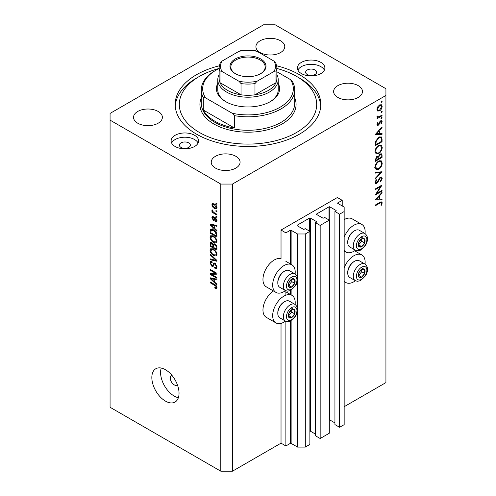 <?xml version="1.0" encoding="UTF-8"?>
<svg xmlns="http://www.w3.org/2000/svg" width="496" height="496" viewBox="0 0 496 496"><rect width="100%" height="100%" fill="white"/><g stroke="black" fill="none" stroke-linecap="round" stroke-linejoin="round"><path stroke-width="0.74" d="M342.221 200.328L337.361 197.526L281.027 230.051L285.882 232.86L290.352 230.28A0.552 0.316 0 0 1 291.127 230.28L297.538 233.982L305.307 233.982L309.876 231.341L305.214 228.65L304.141 229.27A0.552 0.316 0 0 1 303.366 229.27L297.147 225.68L297.147 225.234L309.585 218.054A0.552 0.316 0 0 1 310.36 218.054L316.578 221.644A0.552 0.316 0 0 1 316.578 222.09L315.506 222.704L320.168 225.401L329.301 220.125L324.638 217.434L323.572 218.054A0.552 0.316 0 0 1 322.791 218.054L316.578 214.464L316.578 214.012L329.009 206.838A0.552 0.316 0 0 1 329.784 206.838L336.003 210.428A0.552 0.316 0 0 1 336.003 210.874L334.936 211.488L339.599 214.185L344.162 211.544L344.162 207.061L337.751 203.36L337.751 202.914L342.221 200.328L342.221 205.939M337.751 202.914A0.552 0.316 0 0 0 337.751 203.36M334.936 211.488L334.936 424.595L339.599 427.292L344.162 424.657L344.162 211.544M339.599 427.292L339.599 214.185M329.301 419.858A0.552 0.316 0 0 1 329.784 419.945L334.936 422.914M316.578 214.012A0.552 0.316 0 0 0 316.578 214.464M315.506 222.704L315.506 435.817L320.168 438.507L329.301 433.231L329.301 220.125M320.168 438.507L320.168 225.401M309.876 431.074A0.552 0.316 0 0 1 310.36 431.16L315.506 434.13M297.147 225.234A0.552 0.316 0 0 0 297.147 225.68M232.457 471.2L232.457 184.066L385.931 95.461L385.931 88.728L275.199 24.8L263.543 24.8L110.069 113.404L110.069 407.272L220.801 471.2L232.457 471.2L281.027 443.157L285.882 445.966L290.352 443.387A0.552 0.316 0 0 1 291.127 443.387L297.538 447.088L305.307 447.088L309.876 444.447L309.876 231.341M305.307 447.088L305.307 233.982M297.538 447.088L297.538 310.769M297.538 308.661L297.538 280.265M297.538 278.151L297.538 233.982M285.882 445.966L285.882 321.309M285.882 295.188L285.882 290.799M281.027 443.157L281.027 323.38M285.485 290.613A15.934 9.201 -60 0 1 283.941 291.629A15.934 9.201 -60 0 1 275.974 292.417L266.259 286.812A15.934 9.201 -60 0 1 263.816 274.04A15.934 9.201 -60 0 1 274.226 260.003A15.934 9.201 -60 0 1 281.027 258.714L281.027 230.051M295.101 304.47A15.934 9.201 120 0 0 291.908 295.325A15.934 9.201 120 0 0 283.941 296.118A15.934 9.201 120 0 0 273.532 310.161A15.934 9.201 120 0 0 275.974 322.927A15.934 9.201 120 0 0 283.941 322.14A15.934 9.201 120 0 0 285.485 321.123M275.974 292.417A15.934 9.201 -60 0 1 273.532 279.651A15.934 9.201 -60 0 1 283.941 265.608A15.934 9.201 -60 0 1 291.908 264.821A15.934 9.201 -60 0 1 295.101 273.966M344.162 267.766A15.934 9.201 -60 0 1 353.877 255.738A15.934 9.201 -60 0 1 361.844 254.95A15.934 9.201 -60 0 1 365.037 264.095M355.421 280.742A15.934 9.201 -60 0 1 353.877 281.759A15.934 9.201 -60 0 1 345.91 282.546A15.934 9.201 -60 0 1 344.162 280.953M365.037 233.585A15.934 9.201 120 0 0 361.844 224.44A15.934 9.201 120 0 0 353.877 225.234A15.934 9.201 120 0 0 344.162 237.255M344.162 250.443A15.934 9.201 120 0 0 345.91 252.042A15.934 9.201 120 0 0 353.877 251.255A15.934 9.201 120 0 0 355.421 250.238M171.957 375.385A5.493 3.174 -120 0 0 171.43 375.59A5.493 3.174 -120 0 0 170.295 378.107A5.493 3.174 -120 0 0 172.689 383.637A5.493 3.174 -120 0 0 176.923 385.107A5.493 3.174 -120 0 0 177.37 384.753M151.838 377.543A19.232 11.104 -120 0 0 160.233 396.899A19.232 11.104 -120 0 0 175.051 402.051A19.232 11.104 -120 0 0 179.037 393.247A19.232 11.104 -120 0 0 170.643 373.897A19.232 11.104 -120 0 0 155.818 368.745A19.232 11.104 -120 0 0 151.838 377.543M161.243 368.038A19.232 11.104 -120 0 0 160.58 372.496A19.232 11.104 -120 0 0 178.374 397.711M315.022 69.998A5.493 3.174 0 0 0 309.033 69.31A5.493 3.174 0 0 0 305.641 72.242A5.493 3.174 0 0 0 307.253 74.487A5.493 3.174 0 0 0 313.243 75.175A5.493 3.174 0 0 0 316.634 72.242A5.493 3.174 0 0 0 315.022 69.998M188.747 142.904A5.493 3.174 0 0 0 182.757 142.216A5.493 3.174 0 0 0 179.366 145.148A5.493 3.174 0 0 0 180.978 147.393A5.493 3.174 0 0 0 186.967 148.081A5.493 3.174 0 0 0 190.359 145.148A5.493 3.174 0 0 0 188.747 142.904M175.15 146.494A13.739 7.93 180 0 1 171.126 140.883A13.739 7.93 180 0 1 179.608 133.56A13.739 7.93 180 0 1 194.575 135.278A13.739 7.93 180 0 1 198.598 140.883A13.739 7.93 180 0 1 190.117 148.211A13.739 7.93 180 0 1 175.15 146.494M171.628 143.015A13.739 7.93 180 0 1 194.575 139.537A13.739 7.93 180 0 1 198.096 143.015M320.85 62.372A13.739 7.93 0 0 0 305.883 60.655A13.739 7.93 0 0 0 297.402 67.983A13.739 7.93 0 0 0 301.425 73.588A13.739 7.93 0 0 0 316.392 75.311A13.739 7.93 0 0 0 324.874 67.983A13.739 7.93 0 0 0 320.85 62.372M324.372 70.11A13.739 7.93 0 0 0 320.85 66.638A13.739 7.93 0 0 0 297.904 70.11M219.275 65.807A72.807 42.036 0 0 0 175.193 104.433A72.807 42.036 0 0 0 196.521 134.156A72.807 42.036 0 0 0 275.863 143.27A72.807 42.036 0 0 0 320.807 104.433A72.807 42.036 0 0 0 299.479 74.71A72.807 42.036 0 0 0 276.725 65.807M280.538 40.784A14.421 8.327 0 0 0 264.821 38.979A14.421 8.327 0 0 0 255.917 46.674A14.421 8.327 0 0 0 260.14 52.557A14.421 8.327 0 0 0 275.863 54.368A14.421 8.327 0 0 0 284.766 46.674A14.421 8.327 0 0 0 280.538 40.784M158.15 111.445A14.421 8.327 0 0 0 142.433 109.641A14.421 8.327 0 0 0 133.529 117.329A14.421 8.327 0 0 0 137.752 123.219A14.421 8.327 0 0 0 153.469 125.023A14.421 8.327 0 0 0 162.378 117.329A14.421 8.327 0 0 0 158.15 111.445M235.86 156.308A14.421 8.327 0 0 0 220.137 154.504A14.421 8.327 0 0 0 211.234 162.198A14.421 8.327 0 0 0 215.462 168.082A14.421 8.327 0 0 0 231.179 169.886A14.421 8.327 0 0 0 240.083 162.198A14.421 8.327 0 0 0 235.86 156.308M358.248 85.647A14.421 8.327 0 0 0 342.531 83.843A14.421 8.327 0 0 0 333.622 91.537A14.421 8.327 0 0 0 337.85 97.421A14.421 8.327 0 0 0 353.567 99.231A14.421 8.327 0 0 0 362.471 91.537A14.421 8.327 0 0 0 358.248 85.647M376.706 193.465L382.044 190.383L382.044 191.084L375.249 195.009L380.599 186.589L375.249 189.677L375.249 188.97L382.044 185.045L376.706 193.465L376.303 193.229M380.382 177.153L381.647 177.041L382.218 178.331L380.736 181.573L380.389 181.108L381.523 178.734L381.126 177.791L380.37 177.859L377.692 182.392L376.656 183.427L375.553 183.545L375.069 182.404L376.222 179.651L376.638 180.048L375.77 182.082L376.631 182.739L380.382 177.153M375.075 182.23L376.631 182.739M382.044 171.759L375.249 179.106L375.249 178.349L380.606 172.639L375.249 173.116L375.249 172.36L382.044 171.759M382.218 163.091C382.032 165.72 380.854 167.778 378.677 169.279L376.098 169.558L375.069 167.282C375.249 164.622 376.439 162.545 378.64 161.039L381.188 160.778L382.218 163.091L381.418 162.626M382.218 147.386C382.032 150.015 380.854 152.074 378.677 153.574L376.098 153.853L375.069 151.578C375.249 148.924 376.439 146.841 378.64 145.34L381.188 145.074L382.218 147.386L381.418 146.921M382.044 134.317L375.249 134.515L382.044 126.864L382.044 127.633L379.868 130.051L379.868 133.61L382.044 133.548L382.044 134.317L380.779 133.585M382.131 101.302L381.567 102.281L380.996 101.953L381.567 100.973L382.131 101.302M381.567 102.281L380.996 101.953L381.567 102.281M344.162 406.708L385.931 382.596L385.931 95.461M361.844 224.44L352.129 218.835A15.934 9.201 120 0 0 344.162 219.623M273.47 290.972A15.934 9.201 120 0 0 263.68 305.034A15.934 9.201 120 0 0 266.259 317.316L275.974 322.927M377.617 110.999L376.991 109.399L377.809 106.745L379.576 104.941L381.424 104.768L382.131 106.429C382.001 108.32 381.151 109.802 379.576 110.881L377.698 111.048M382.131 111.464L381.567 112.449L380.996 112.121L381.567 111.135L382.131 111.464M381.567 112.449L380.996 112.121L381.567 112.449M377.121 117.137L377.809 117.533L376.991 116.61L377.158 115.897L378.671 116.913L382.044 115.091L382.044 115.791L377.078 118.662L377.078 117.955L377.809 117.533L377.382 117.397M377.084 116.095L377.878 116.907L377.01 116.405M382.131 117.806L381.567 118.786L380.996 118.463L381.567 117.478L382.131 117.806M381.567 118.786L380.996 118.463L381.567 118.786M378.293 125.209L377.338 125.321L376.991 124.508L377.698 122.63L378.119 122.865L377.599 124.155L378.268 124.515L379.93 121.508L380.699 120.801L381.722 120.695L382.131 121.65L381.461 123.684L380.996 123.479L381.523 122.041L380.723 121.489L378.293 125.209L376.991 124.459M377.096 123.87L378.268 124.515M380.438 120.974L381.257 121.446L380.203 121.185M378.733 137.237L381.238 136.89L382.044 139.333L382.044 141.763L375.249 145.688L375.491 141.472L378.733 137.237M382.044 155.341L382.044 157.468L375.249 161.392L375.249 159.861L376.929 156.395L378.38 156.463L380.116 153.952L381.449 153.816L382.044 155.341L381.151 154.826M382.044 199.739L375.249 199.944L382.044 192.293L382.044 193.062L379.868 195.48L379.868 199.039L382.044 198.97L382.044 199.739L380.779 199.008M381.523 203.242L381.263 202.678L379.769 203.168L375.249 205.784L375.249 205.077L379.837 202.424L381.796 201.841L382.218 202.883L381.436 205.226L380.909 205.115L381.523 203.242M211.507 274.344L216.919 277.469L216.919 278.281L210.118 274.356L210.118 273.488L215.537 273.308L210.118 270.177L210.118 269.359L216.919 273.284L216.919 274.158L211.507 274.344L213.162 273.383M214.328 262.961L213.404 263.494L215.028 263.221L217.006 266.836L216.399 268.367L214.712 268.138L214.619 267.27L215.754 267.406L216.213 266.309L215.047 264.052L214.34 263.953L213.125 266.457L211.891 266.309L210.031 262.954L210.589 261.522L212.059 261.714L212.152 262.582L211.166 262.452L210.825 263.382L211.91 265.503L212.598 265.639L213.788 263.054M210.118 254.033L216.919 260.431L216.919 261.274L210.118 259.699L210.118 258.856L216.12 260.437L210.118 254.882L210.118 254.033M217.006 254.318L215.94 256.023L213.609 255.471C211.587 254.398 210.391 252.669 210.031 250.288L210.75 248.707L213.522 249.203L215.965 251.41L217.006 254.318M217.006 241.267L215.94 242.966L213.609 242.42C211.587 241.341 210.391 239.618 210.031 237.237L210.75 235.656L213.522 236.152L215.965 238.359L217.006 241.267M214.886 228.569L216.919 230.429L216.919 231.279L210.118 224.843L210.118 224.049L216.919 225.463L216.919 226.312L214.886 225.829L214.886 228.569M215.946 202.982L216.919 203.54L216.919 204.358L215.946 203.8L215.946 202.982M110.069 120.137L220.801 184.066L232.457 184.066M220.801 471.2L220.801 184.066M214.396 204.023C215.865 204.767 216.74 206.001 217.006 207.725L216.498 208.847L214.446 208.438C212.995 207.688 212.139 206.466 211.885 204.767L212.393 203.645L214.396 204.023M215.946 210.527L216.919 211.085L216.919 211.904L215.946 211.346L215.946 210.527M214.353 212.765L216.919 214.247L216.919 215.066L211.972 212.207L211.972 211.395L212.759 211.848L211.885 210.378L212.152 209.765L213.342 212.04L214.353 212.765M215.946 216.033L216.919 216.591L216.919 217.409L215.946 216.851L215.946 216.033M213.385 217.508L212.592 218.066L213.193 219.443L213.609 219.418L214.408 217.589L215.413 217.763L217.006 220.615L216.585 221.724L215.419 221.644L215.326 220.776L216.033 220.838L216.299 220.15L215.084 218.575L214.191 220.422L213.292 220.311L211.885 217.688L212.325 216.547L213.299 216.647L213.385 217.508L212.809 217.465L213.348 217.149M213.193 219.443L215.549 218.296L215.828 217.546M213.478 229.803C215.493 230.826 216.64 232.481 216.919 234.775L216.919 237.088L210.118 233.163L210.242 229.772L210.682 229.22L213.478 229.803M214.018 243.871L213.255 244.311L214.923 244.193C216.237 245.024 216.907 246.202 216.919 247.721L216.919 250.139L210.118 246.214L210.564 242.47L211.829 242.612L213.255 244.311L213.547 243.97M214.886 282.305L216.919 284.165L216.919 285.014L210.118 278.578L210.118 277.785L216.919 279.198L216.919 280.048L214.886 279.564L214.886 282.305M217.006 287.649L216.523 288.604L214.886 288.12L214.799 287.258L216.213 287.159L215.698 286.043L210.118 282.72L210.118 281.902L214.731 284.568C216.02 285.15 216.777 286.18 217.006 287.649M216.938 287.06L216.027 287.593L216.864 286.781M216.653 203.391L215.946 203.8M215.233 207.985L214.446 208.438M213.739 203.695L211.885 204.767M212.592 205.195L214.439 207.619L215.983 207.967L216.299 207.297L214.439 204.867L212.902 204.526L212.592 205.195M215.103 204.482L214.439 204.867M216.901 206.95L216.299 207.297M216.653 210.936L215.946 211.346M212.679 211.804L211.972 212.207M212.443 210.056L211.885 210.378M216.653 216.442L215.946 216.851M217 220.726L215.419 221.644M216.907 219.796L216.299 220.15M216.107 218.314L215.531 218.649M215.89 218.11L215.084 218.575M214.712 219.492L213.292 220.311M213.317 216.864L211.885 217.688M215.14 218.321L215.549 218.296L215.14 218.321M211.129 224.26L210.118 224.843M215.884 225.252L214.886 225.829M212.114 225.959L214.092 227.844L214.092 225.637L210.825 224.855L212.114 225.959M214.886 227.385L214.092 227.844M211.662 224.372L210.825 224.855M215.059 225.079L214.092 225.637M210.912 232.705L210.118 233.163M212.059 229.828L212.189 228.65M211.47 229.065L210.242 229.772M210.912 232.804L216.12 235.817L216.12 234.416L215.134 231.886L213.472 230.615L211.048 230.398L210.912 232.804M216.919 235.358L216.12 235.817M212.61 229.363L211.048 230.398M214.148 230.225L213.472 230.615M215.667 231.576L215.134 231.886M216.857 233.988L216.12 234.416M216.95 241.856L216.25 241.645M214.377 241.974L213.609 242.42M211.972 236.177L210.031 237.237M211.972 236.115L212.028 235.532M212.939 235.842L210.825 237.689C211.116 239.518 212.046 240.827 213.621 241.608L215.673 241.98L216.213 240.814C215.927 239.029 215.022 237.739 213.503 236.952L211.364 236.53L212.716 235.749M214.173 236.567L213.503 236.952M216.913 240.411L216.213 240.814M210.912 245.756L210.118 246.214M214.886 244.466L214.824 243.629M210.912 245.855L212.945 247.033L212.877 244.751L211.941 243.493L211.172 243.369L210.912 245.855M213.739 246.574L212.945 247.033M212.517 243.158L211.941 243.493M214.309 243.92L212.877 244.751M213.739 247.492L216.12 248.868L216.039 246.407L214.929 245.012L214.049 244.881L213.739 247.492M216.919 248.409L216.12 248.868M215.555 244.652L214.929 245.012M216.622 246.072L216.039 246.407M216.845 246.828L216.12 247.25M216.95 254.907L216.25 254.696M214.377 255.025L213.609 255.471M211.972 249.228L210.031 250.288M211.972 249.166L212.028 248.583M212.939 248.899L210.825 250.74C211.116 252.576 212.046 253.878 213.621 254.659L215.673 255.031L216.213 253.865C215.927 252.08 215.022 250.79 213.503 250.003L211.364 249.581L212.716 248.8M214.173 249.618L213.503 250.003M216.913 253.462L216.213 253.865M211.122 259.117L210.118 259.699M216.622 260.152L216.12 260.437M210.676 254.56L210.118 254.882M216.994 267.183L214.712 268.138M216.907 265.906L216.213 266.309M215.661 263.698L215.047 264.052M213.776 265.217L211.891 266.309M211.978 261.987L210.031 262.954M213.863 264.914L212.598 265.639M214.979 263.587L215.066 263.246M212.741 273.631L212.369 273.414M211.718 273.432L210.118 274.356M216.244 272.899L215.537 273.308M210.825 269.768L210.118 270.177M216.616 273.116L215.822 273.141M211.129 277.996L210.118 278.578M215.884 278.988L214.886 279.564M212.114 279.694L214.092 281.579L214.092 279.372L210.825 278.591L212.114 279.694M214.886 281.12L214.092 281.579M211.662 278.107L210.825 278.591M215.059 278.814L214.092 279.372M215.735 287.63L214.886 288.12M216.244 285.727L215.698 286.043M210.825 282.311L210.118 282.72M380.134 104.681L380.178 105.04M381.381 105.995L382.131 106.429M378.82 110.447L379.576 110.881M377.419 109.87L377.047 110.025M379.576 105.642L377.599 109.052L378.181 110.31L379.576 110.174L381.523 106.783L380.965 105.499L379.025 105.319M377.041 108.729L377.599 109.052M381.436 115.444L382.044 115.791M380.68 120.813L382.131 121.65M381.027 123.43L381.461 123.684M379.806 121.7L380.246 121.954M379.266 122.853L379.738 123.12M378.591 124.236L379.056 124.502M381.591 127.373L382.044 127.633M379.415 129.791L379.868 130.051M379.192 133.219L379.868 133.61M379.167 130.826L376.569 133.709L379.167 133.629L379.167 130.826L378.715 130.566M376.117 133.449L376.569 133.709M381.35 141.36L382.044 141.763M379.955 136.735L380.06 137.342M375.943 144.584L381.35 141.459L381.176 138.415L380.618 137.665L378.727 137.938L376.135 141.509L375.943 144.584L375.249 144.181M375.571 141.18L376.135 141.509M378.157 137.609L378.727 137.938M377.989 153.177L378.677 153.574M376.086 152.762L375.323 152.948M380.023 144.838L380.227 145.57M378.64 146.041C376.867 147.281 375.912 148.98 375.77 151.137L376.65 153.084L378.671 152.867C380.432 151.64 381.387 149.953 381.523 147.82L380.643 145.812L378.07 145.712M375.125 150.765L375.77 151.137M381.35 157.065L382.044 157.468M375.943 159.328L375.943 160.282L378.119 159.024L377.71 157.015L376.941 157.089L375.943 159.328L375.305 158.956M375.249 159.879L375.943 160.282M376.408 156.779L376.941 157.089M378.82 158.156L378.82 158.621L381.35 157.164L380.916 154.591L380.116 154.653L378.901 156.643L378.82 158.156L378.076 157.728M378.119 158.218L378.82 158.621M378.405 156.358L378.901 156.643M379.576 154.343L380.116 154.653M377.989 168.882L378.677 169.279M376.086 168.466L375.323 168.652M380.023 160.543L380.227 161.274M378.64 161.746C376.867 162.986 375.912 164.684 375.77 166.842L376.65 168.789L378.671 168.572C380.432 167.338 381.387 165.658 381.523 163.519L380.643 161.516L378.07 161.417M375.125 166.47L375.77 166.842M379.471 171.988L380.606 172.639M380.277 177.295L382.218 178.331M379.849 177.562L380.37 177.859M379.26 178.269L379.7 178.529M377.251 182.131L377.692 182.392M375.075 182.509L376.656 183.427M376.148 179.763L376.638 180.048M375.156 181.728L375.77 182.082M381.436 190.731L382.044 191.084M379.986 186.236L380.599 186.589M381.591 192.795L382.044 193.062M379.415 195.219L379.868 195.48M379.192 198.648L379.868 199.039M379.167 196.255L376.569 199.138L379.167 199.057L379.167 196.255L378.715 195.988M376.117 198.871L376.569 199.138M380.668 201.984L382.218 202.883M380.978 204.966L381.436 205.226M363.308 268.851A4.805 2.778 120 0 0 361.603 269.334A4.805 2.778 120 0 0 358.682 273.029A4.805 2.778 120 0 0 358.726 276.929A4.805 2.778 120 0 0 361.689 277.134A4.805 2.778 120 0 0 364.616 273.445A4.805 2.778 120 0 0 364.566 269.545A4.805 2.778 120 0 0 363.308 268.851M362.954 269.365L361.603 269.334L358.682 273.029L358.726 276.929L361.689 277.134L364.616 273.445L364.566 269.545L362.954 269.365M347.739 273.054L347.739 272.292A8.68 5.01 -60 0 1 353.877 261.659L354.535 261.28A9.616 5.549 120 0 0 347.739 273.054A9.616 5.549 120 0 0 349.73 277.456L355.285 280.668A9.616 5.549 -60 0 1 354.671 270.729A9.616 5.549 -60 0 1 363.413 263.568A9.616 5.549 -60 0 1 364.901 264.008L359.346 260.803A9.616 5.549 120 0 0 357.858 260.363A9.616 5.549 120 0 0 354.535 261.28M358.589 275.441L361.702 271.758L361.671 269.334M358.775 275.454L361.689 277.134M361.702 271.758L364.616 273.445M361.652 267.859L364.566 269.545M293.372 309.231A4.805 2.778 120 0 0 291.667 309.715A4.805 2.778 120 0 0 288.746 313.41A4.805 2.778 120 0 0 288.79 317.31A4.805 2.778 120 0 0 291.753 317.514A4.805 2.778 120 0 0 294.674 313.819A4.805 2.778 120 0 0 294.63 309.919A4.805 2.778 120 0 0 293.372 309.231M293.018 309.74L291.667 309.715L288.746 313.41L288.79 317.31L291.753 317.514L294.674 313.819L294.63 309.919L293.018 309.74M277.803 313.435L277.803 312.672A8.68 5.01 -60 0 1 283.941 302.039L284.599 301.655A9.616 5.549 120 0 0 277.803 313.435A9.616 5.549 120 0 0 279.794 317.837L285.349 321.042A9.616 5.549 -60 0 1 284.735 311.11A9.616 5.549 -60 0 1 293.477 303.949A9.616 5.549 -60 0 1 294.965 304.389L289.41 301.184A9.616 5.549 120 0 0 287.922 300.737A9.616 5.549 120 0 0 284.599 301.655M288.653 315.816L291.76 312.139L291.735 309.709M288.839 315.828L291.753 317.514M291.76 312.139L294.674 313.819M291.716 308.239L294.63 309.919M293.372 278.721A4.805 2.778 120 0 0 291.667 279.205A4.805 2.778 120 0 0 288.746 282.9A4.805 2.778 120 0 0 288.79 286.8A4.805 2.778 120 0 0 291.753 287.004A4.805 2.778 120 0 0 294.674 283.309A4.805 2.778 120 0 0 294.63 279.409A4.805 2.778 120 0 0 293.372 278.721M293.018 279.236L291.667 279.205L288.746 282.9L288.79 286.8L291.753 287.004L294.674 283.309L294.63 279.409L293.018 279.236M277.803 282.925L277.803 282.162A8.68 5.01 -60 0 1 283.941 271.529L284.599 271.151A9.616 5.549 120 0 0 277.803 282.925A9.616 5.549 120 0 0 279.794 287.327L285.349 290.538A9.616 5.549 -60 0 1 284.735 280.6A9.616 5.549 -60 0 1 293.477 273.439A9.616 5.549 -60 0 1 294.965 273.879L289.41 270.673A9.616 5.549 120 0 0 287.922 270.233A9.616 5.549 120 0 0 284.599 271.151M288.653 285.312L291.76 281.629L291.735 279.205M288.839 285.324L291.753 287.004M291.76 281.629L294.674 283.309M291.716 277.729L294.63 279.409M363.308 238.347A4.805 2.778 120 0 0 361.603 238.83A4.805 2.778 120 0 0 358.682 242.519A4.805 2.778 120 0 0 358.726 246.419A4.805 2.778 120 0 0 361.689 246.63A4.805 2.778 120 0 0 364.616 242.935A4.805 2.778 120 0 0 364.566 239.035A4.805 2.778 120 0 0 363.308 238.347M362.954 238.855L361.603 238.83L358.682 242.519L358.726 246.419L361.689 246.63L364.616 242.935L364.566 239.035L362.954 238.855M347.739 242.55L347.739 241.788A8.68 5.01 -60 0 1 353.877 231.155L354.535 230.77A9.616 5.549 120 0 0 347.739 242.55A9.616 5.549 120 0 0 349.73 246.952L355.285 250.158A9.616 5.549 -60 0 1 354.671 240.219A9.616 5.549 -60 0 1 363.413 233.064A9.616 5.549 -60 0 1 364.901 233.504L359.346 230.293A9.616 5.549 120 0 0 357.858 229.853A9.616 5.549 120 0 0 354.535 230.77M358.589 244.931L361.702 241.254L361.671 238.824M358.775 244.943L361.689 246.63M361.702 241.254L364.616 242.935M361.652 237.355L364.566 239.035M278.219 83.409A31.595 18.24 180 0 1 270.339 101.63A31.595 18.24 180 0 1 225.661 101.63L225.661 101.63A31.595 18.24 180 0 1 217.781 83.409M276.849 74.555A30.219 17.447 180 0 1 278.219 79.757A30.219 17.447 180 0 1 259.563 95.877A30.219 17.447 180 0 1 226.629 92.095A30.219 17.447 180 0 1 217.781 79.757L217.781 89.85A30.219 17.447 0 0 0 226.157 101.909M219.151 68.448A68.684 39.655 0 0 0 199.429 76.396A68.684 39.655 0 0 0 199.435 132.475A68.684 39.655 0 0 0 296.565 132.475A68.684 39.655 0 0 0 296.571 76.396A68.684 39.655 0 0 0 296.565 76.396L299.479 78.077A72.807 42.036 180 0 1 299.485 78.077A72.807 42.036 180 0 1 320.745 106.113M214.973 121.26A46.705 26.964 0 0 0 234.403 127.987L203.317 110.044A46.705 26.964 0 0 0 214.973 121.26M234.403 115.649L232.215 113.262A45.334 26.17 0 0 0 280.054 107.235A45.334 26.17 0 0 0 290.495 79.614L292.683 82.001A46.705 26.964 180 0 1 294.705 89.85A46.705 26.964 180 0 1 234.403 115.649L234.403 127.987M203.317 110.044L203.317 97.706A46.705 26.964 180 0 1 201.295 89.85A46.705 26.964 180 0 1 214.973 70.785L215.946 70.227A45.334 26.17 0 0 0 205.505 97.842L203.317 97.706M290.495 79.614L276.849 71.74M219.151 68.541A45.334 26.17 0 0 0 215.946 70.227M232.215 113.262L205.505 97.842M175.255 106.113A72.807 42.036 180 0 1 196.515 78.077L199.429 76.396M299.485 78.077L296.571 76.396A68.684 39.655 0 0 0 276.849 68.448M269.843 101.909A30.219 17.447 0 0 0 278.219 89.85L278.219 79.757M235.278 73.644L235.278 73.644A17.992 10.391 180 0 1 235.278 58.95A17.992 10.391 180 0 1 260.722 58.95A17.992 10.391 180 0 1 260.722 73.644A17.992 10.391 180 0 1 235.278 73.644M260.425 73.811A17.174 9.914 0 0 0 265.174 66.972A17.174 9.914 0 0 0 260.14 59.96A17.174 9.914 0 0 0 241.428 57.815A17.174 9.914 0 0 0 230.826 66.972A17.174 9.914 0 0 0 235.575 73.811M222.047 71.505C221.111 70.847 220.429 70.829 220.007 71.449A28.849 16.653 180 0 1 219.151 67.419L219.151 78.635A28.849 16.653 0 0 0 220.007 82.665A28.849 16.653 0 0 0 227.602 90.415A28.849 16.653 0 0 0 241.025 94.798A28.849 16.653 0 0 0 254.975 94.798A28.849 16.653 0 0 0 275.993 82.665A28.849 16.653 0 0 0 276.849 78.635L276.849 67.419A28.849 16.653 180 0 1 275.993 71.449C275.578 70.829 274.896 70.847 273.953 71.505A27.472 15.86 0 0 0 273.953 61.095L257.015 51.317A27.472 15.86 0 0 0 238.985 51.317L222.047 61.095A27.472 15.86 0 0 0 222.047 71.505L238.985 81.282A27.472 15.86 0 0 0 257.015 81.282L273.953 71.505M220.007 71.449L220.007 82.665L241.025 94.798L241.025 83.582L238.985 81.282M217.781 79.757A30.219 17.447 180 0 1 219.151 74.555M257.015 81.282L254.975 83.582L254.975 94.798L275.993 82.665L275.993 74.611M238.985 51.317L240.231 50.815C245.408 49.978 250.592 49.978 255.769 50.815L257.015 51.317M273.953 61.095L275.993 63.389M220.007 63.389L222.047 61.095M336.003 210.874L336.003 210.428M329.784 419.945L329.784 206.838M329.009 219.957L329.009 206.838M316.578 222.09L316.578 221.644M310.36 431.16L310.36 218.054M309.585 231.173L309.585 218.054M291.127 443.387L291.127 320.751M291.127 294.878L291.127 290.241M291.127 264.368L291.127 230.28M290.352 443.387L290.352 321.129M290.352 294.426L290.352 290.625M290.352 263.922L290.352 230.28M215.431 217.775L213.888 218.668M213.15 224.682L212.226 225.215M211.036 230.417L210.118 230.95M211.978 242.705L210.118 243.778M213.881 245.049L212.945 245.588M215.58 259.172L215.053 259.476M214.991 263.537L213.051 264.653M213.15 278.417L212.226 278.95M215.45 285.026L214.787 285.411M381.269 138.88L382.044 139.333M375.249 143.629L375.943 144.032M378.169 180.308L378.615 180.569M379.161 202.814L379.769 203.168M364.213 266.47A7.415 4.284 120 0 0 357.07 272.918A7.415 4.284 120 0 0 359.085 279.998A7.415 4.284 120 0 0 366.222 273.556A7.415 4.284 120 0 0 364.213 266.47M294.277 306.85A7.415 4.284 120 0 0 287.134 313.292A7.415 4.284 120 0 0 289.149 320.379A7.415 4.284 120 0 0 296.286 313.931A7.415 4.284 120 0 0 294.277 306.85M294.277 276.34A7.415 4.284 120 0 0 287.134 282.788A7.415 4.284 120 0 0 289.149 289.869A7.415 4.284 120 0 0 296.286 283.427A7.415 4.284 120 0 0 294.277 276.34M364.213 235.966A7.415 4.284 120 0 0 357.07 242.408A7.415 4.284 120 0 0 359.085 249.494A7.415 4.284 120 0 0 366.222 243.046A7.415 4.284 120 0 0 364.213 235.966M201.295 89.85L201.295 103.311A46.705 26.964 0 0 0 214.973 122.382A46.705 26.964 0 0 0 265.875 128.222A46.705 26.964 0 0 0 294.705 103.311L294.705 89.85M294.705 97.848A48.081 27.757 180 0 1 271.579 128.625A48.081 27.757 180 0 1 214.005 124.062A48.081 27.757 180 0 1 201.295 97.848M254.975 83.582A28.849 16.653 180 0 1 241.025 83.582M285.882 291.846L291.908 295.325M354.634 250.784L361.844 254.95M344.162 251.032L345.91 252.042M212.902 204.526L214.074 203.85M215.983 207.967L216.988 207.384M216.033 220.838L216.988 220.286M213.528 219.48L215.475 218.358M215.673 241.98L217.006 241.211M211.172 243.369L212.127 242.817M214.049 244.881L215.072 244.286M215.673 255.031L217.006 254.262M215.754 267.406L217 266.687M214.34 263.953L215.301 263.401M211.166 262.452L212.083 261.925M344.162 281.542L345.91 282.546M285.882 261.342L291.908 264.821M380.965 105.499L379.8 104.823M378.181 110.31L376.997 109.628M377.785 124.558L377.034 124.124M380.618 137.665L379.341 136.927M380.643 145.812L379.285 145.024M376.65 153.084L374.703 151.968M377.71 157.015L376.786 156.482M380.916 154.591L379.967 154.039M380.643 161.516L379.285 160.729M376.65 168.789L374.703 167.667M381.126 177.791L380.209 177.258M381.263 202.678L380.345 202.145M355.285 280.668L357.374 281.294L360.443 280.686L365.664 275.646C368.373 270.5 368.119 266.619 364.901 264.008M285.349 321.042L287.438 321.675L290.507 321.061L295.728 316.026C298.437 310.874 298.183 306.993 294.965 304.389M285.349 290.538L287.438 291.164L290.507 290.557L295.728 285.516C298.437 280.364 298.183 276.489 294.965 273.879M355.285 250.158L357.374 250.79L360.443 250.176L365.664 245.142C368.373 239.99 368.119 236.108 364.901 233.504M220.112 62.961L219.151 67.419M275.888 62.961L276.849 67.419"/></g></svg>

